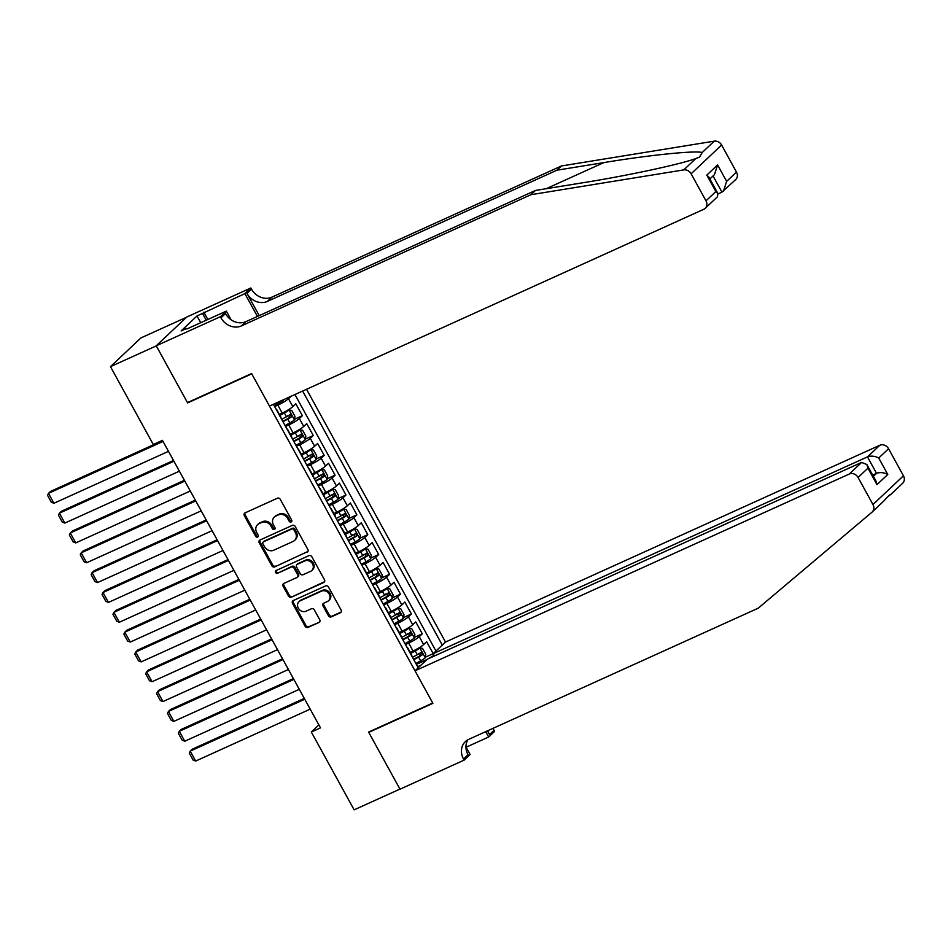 <?xml version="1.0" encoding="UTF-8"?>
<svg xmlns="http://www.w3.org/2000/svg" width="951" height="951" viewBox="0 0 951 951"><rect width="100%" height="100%" fill="white"/><g stroke="black" fill="none" stroke-linecap="round" stroke-linejoin="round"><path stroke-width="1.43" d="M291.137 521.956A1.569 1.367 -133.3 0 0 291.648 520.031L280.283 499.346A2.247 1.95 -133.3 0 0 277.407 498.217L245.037 512.886A2.247 1.95 -133.3 0 0 244.312 515.644L255.676 536.328A1.569 1.367 -133.3 0 0 258.196 535.187L256.722 532.512A7.18 6.241 -133.3 0 1 257.555 524.679A7.18 6.241 -133.3 0 1 259.052 523.68L261.751 522.456A7.18 6.241 -133.3 0 1 270.928 526.069L272.402 528.744A1.569 1.367 -133.3 0 0 274.922 527.603L273.448 524.928A7.18 6.241 -133.3 0 1 274.28 517.094A7.18 6.241 -133.3 0 1 275.778 516.096L278.477 514.871A7.18 6.241 -133.3 0 1 287.666 518.497L289.128 521.172A1.569 1.367 -133.3 0 0 291.137 521.956M328.428 615.749A2.247 1.95 -133.3 0 0 331.305 616.878L340.387 612.765A2.247 1.95 -133.3 0 0 341.112 610.007L328.487 587.04A2.247 1.95 -133.3 0 0 325.622 585.899L293.241 600.568A2.247 1.95 -133.3 0 0 292.516 603.338L305.14 626.305A2.247 1.95 -133.3 0 0 308.005 627.434L318.977 622.465A2.247 1.95 -133.3 0 0 319.714 619.695L314.305 609.876A2.247 1.95 -133.3 0 0 311.441 608.735L305.996 611.208A6.003 5.219 -133.3 0 1 298.78 608.913A6.003 5.219 -133.3 0 1 299.018 601.626A6.003 5.219 -133.3 0 1 300.266 600.794L321.581 591.13A6.003 5.219 -133.3 0 1 328.796 593.436A6.003 5.219 -133.3 0 1 328.57 600.711A6.003 5.219 -133.3 0 1 327.31 601.543L323.756 603.16A2.247 1.95 -133.3 0 0 323.031 605.918L328.428 615.749L329.26 614.976A2.247 1.95 -133.3 0 0 332.125 616.105L341.195 611.992M368.596 732.08L399.931 789.092L354.129 809.848L311.334 732.02L320.499 727.872L162.431 440.337L153.266 444.486L110.471 366.658L156.285 345.891L187.632 402.903L251.765 373.85L432.729 703.027L368.596 732.08M307.102 552.234A2.247 1.95 -133.3 0 0 307.839 549.464L295.214 526.497A2.247 1.95 -133.3 0 0 292.337 525.368L259.968 540.037A2.247 1.95 -133.3 0 0 259.231 542.795L271.867 565.774A2.247 1.95 -133.3 0 0 274.732 566.903L307.922 551.461L274.732 566.903M311.845 556.763L324.469 579.73A2.247 1.95 -133.3 0 1 323.744 582.499L291.375 597.169A2.247 1.95 -133.3 0 1 288.498 596.039L283.101 586.208A2.247 1.95 -133.3 0 1 283.826 583.45L296.962 577.495A2.247 1.95 -133.3 0 0 297.687 574.737L294.097 568.211A2.247 1.95 -133.3 0 0 291.232 567.081L277.561 573.275A1.569 1.367 -133.3 0 1 276.063 570.552L308.98 555.634A2.247 1.95 -133.3 0 1 311.845 556.763M425.335 657.212L433.192 653.646L426.654 641.747L423.647 644.588L419.284 636.659A9.141 1.296 151.2 0 1 408.657 643.09L405.459 644.54M414.434 637.384L422.292 633.818L415.753 621.918L412.746 624.759L408.383 616.83A9.141 1.296 151.2 0 1 397.756 623.25L394.558 624.712M403.533 617.556L411.391 613.989L404.853 602.09L401.845 604.931L397.482 596.99A9.141 1.296 151.2 0 1 386.855 603.421L383.657 604.872M392.632 597.715L400.49 594.161L393.952 582.262L390.944 585.103L386.582 577.162A9.141 1.296 151.2 0 1 375.954 583.593L372.756 585.043M381.731 577.887L389.589 574.333L383.051 562.433L380.043 565.263L375.681 557.334A9.141 1.296 151.2 0 1 365.053 563.765L361.855 565.215M370.831 558.059L378.688 554.504L372.15 542.605L369.143 545.434L364.78 537.505A9.141 1.296 151.2 0 1 354.152 543.936L350.955 545.387M359.93 538.23L367.787 534.664L361.249 522.777L358.242 525.606L353.879 517.677A9.141 1.296 151.2 0 1 343.252 524.108L340.054 525.558M349.029 518.402L356.887 514.836L350.348 502.936L347.341 505.777L342.978 497.849A9.141 1.296 151.2 0 1 332.351 504.28L329.141 505.73M338.128 498.574L345.986 495.007L339.448 483.108L336.44 485.949L332.077 478.02A9.141 1.296 151.2 0 1 321.45 484.439L318.24 485.902M327.227 478.745L335.085 475.179L328.547 463.28L325.539 466.121L321.176 458.192A9.141 1.296 151.2 0 1 310.549 464.611L307.339 466.061M316.326 458.905L324.184 455.351L317.634 443.451L314.626 446.292L310.276 438.352A9.141 1.296 151.2 0 1 299.648 444.783L296.439 446.233M305.426 439.077L313.283 435.522L306.733 423.623L303.726 426.464L299.375 418.523A9.141 1.296 151.2 0 1 288.747 424.954L285.538 426.405M294.525 419.248L302.382 415.694L295.832 403.795L292.825 406.624A9.141 1.296 151.2 0 1 282.197 413.055L279.332 414.351M423.647 644.588A9.141 1.296 -28.8 0 1 413.019 651.019L410.154 652.315M412.746 624.759A9.141 1.296 -28.8 0 1 402.118 631.191L399.254 632.486M401.845 604.931A9.141 1.296 -28.8 0 1 391.218 611.362L388.353 612.658M390.944 585.103A9.141 1.296 -28.8 0 1 380.317 591.522L377.452 592.83M380.043 565.263A9.141 1.296 -28.8 0 1 369.416 571.694L366.551 573.001M369.143 545.434A9.141 1.296 -28.8 0 1 358.515 551.865L355.65 553.161M358.242 525.606A9.141 1.296 -28.8 0 1 347.614 532.037L344.749 533.333M347.341 505.777A9.141 1.296 -28.8 0 1 336.713 512.209L333.849 513.504M336.44 485.949A9.141 1.296 -28.8 0 1 325.813 492.38L322.948 493.676M325.539 466.121A9.141 1.296 -28.8 0 1 314.912 472.552L312.047 473.848M314.626 446.292A9.141 1.296 -28.8 0 1 304.011 452.712L301.146 454.019M303.726 426.464A9.141 1.296 -28.8 0 1 293.11 432.883L290.245 434.191M434.452 655.964L433.18 653.67L445.508 642.056L306.543 389.28M442.286 645.075L302.632 391.051M273.389 404.294L418.226 667.768M290.982 396.329L288.474 398.695A9.141 1.296 151.2 0 1 277.847 405.126L274.637 406.576M276.123 409.287A9.141 1.296 151.2 0 1 276.622 409.417L280.985 417.358A9.141 1.296 151.2 0 1 280.842 417.858M302.382 415.694L299.375 418.523M313.283 435.522L310.276 438.352M324.184 455.351L321.176 458.192M335.085 475.179L332.077 478.02M345.986 495.007L342.978 497.849M356.887 514.836L353.879 517.677M367.787 534.664L364.78 537.505M378.688 554.504L375.681 557.334M389.589 574.333L386.582 577.162M400.49 594.161L397.482 596.99M411.391 613.989L408.383 616.83M422.292 633.818L419.284 636.659M433.192 653.646L435.962 651.043L294.941 394.534M426.904 659.59L416.36 664.369M186.467 317.289L140.962 337.902L110.471 366.658M318.87 724.912L311.334 732.02M417.644 666.699L420.972 665.177M287.024 429.115A9.141 1.296 151.2 0 1 287.523 429.258A9.141 1.296 151.2 0 1 287.38 429.757M297.925 448.943A9.141 1.296 151.2 0 1 298.424 449.086A9.141 1.296 151.2 0 1 298.281 449.585M291.743 437.686A9.141 1.296 -28.8 0 0 291.886 437.187L287.523 429.258M308.825 468.772A9.141 1.296 151.2 0 1 309.337 468.914A9.141 1.296 151.2 0 1 309.182 469.414M302.644 457.514A9.141 1.296 -28.8 0 0 302.787 457.015L298.424 449.086M319.726 488.6A9.141 1.296 151.2 0 1 320.237 488.743A9.141 1.296 151.2 0 1 320.083 489.242M313.545 477.343A9.141 1.296 -28.8 0 0 313.687 476.843L309.337 468.914M330.639 508.428A9.141 1.296 151.2 0 1 331.138 508.571A9.141 1.296 151.2 0 1 330.984 509.07M324.446 497.171A9.141 1.296 -28.8 0 0 324.588 496.672L320.237 488.743M341.54 528.257A9.141 1.296 151.2 0 1 342.039 528.399A9.141 1.296 151.2 0 1 341.885 528.899M335.346 516.999A9.141 1.296 -28.8 0 0 335.489 516.5L331.138 508.571M352.441 548.097A9.141 1.296 151.2 0 1 352.94 548.228A9.141 1.296 151.2 0 1 352.785 548.727M346.247 536.828A9.141 1.296 -28.8 0 0 346.402 536.34L342.039 528.399M363.341 567.925A9.141 1.296 151.2 0 1 363.841 568.068A9.141 1.296 151.2 0 1 363.686 568.555M357.148 556.668A9.141 1.296 -28.8 0 0 357.303 556.169L352.94 548.228M374.242 587.754A9.141 1.296 151.2 0 1 374.742 587.896A9.141 1.296 151.2 0 1 374.587 588.396M368.049 576.496A9.141 1.296 -28.8 0 0 368.203 575.997L363.841 568.068M385.143 607.582A9.141 1.296 151.2 0 1 385.642 607.725A9.141 1.296 151.2 0 1 385.488 608.224M378.95 596.325A9.141 1.296 -28.8 0 0 379.104 595.825L374.742 587.896M396.044 627.41A9.141 1.296 151.2 0 1 396.543 627.553A9.141 1.296 151.2 0 1 396.389 628.052M389.851 616.153A9.141 1.296 -28.8 0 0 390.005 615.654L385.642 607.725M406.945 647.239A9.141 1.296 151.2 0 1 407.444 647.381A9.141 1.296 151.2 0 1 407.301 647.881M400.751 635.981A9.141 1.296 -28.8 0 0 400.906 635.482L396.543 627.553M411.652 655.81A9.141 1.296 -28.8 0 0 411.807 655.31L407.444 647.381M428.639 658.591L434.084 655.298M187.632 402.903L188.381 402.19M291.779 521.255A1.569 1.367 -133.3 0 1 289.96 520.387L288.486 517.713A7.18 6.241 -133.3 0 0 279.309 514.099L278.477 514.871M274.28 517.094L275.101 516.322A7.18 6.241 -133.3 0 1 276.61 515.323L279.309 514.099M257.555 524.679L258.375 523.906A7.18 6.241 -133.3 0 1 259.885 522.895L262.583 521.671A7.18 6.241 -133.3 0 1 271.76 525.297L273.234 527.971A1.569 1.367 -133.3 0 0 275.053 528.827M245.049 512.886A2.247 1.95 -133.3 0 0 245.132 514.871L256.497 535.556A1.569 1.367 -133.3 0 0 258.327 536.412M259.968 540.037A2.247 1.95 -133.3 0 0 260.063 542.022L272.687 564.989A2.247 1.95 -133.3 0 0 275.552 566.118M293.871 529.778A1.569 1.367 -133.3 0 0 291.862 528.994L263.439 541.868A1.569 1.367 -133.3 0 0 262.928 543.806L264.485 546.623A7.18 6.241 -133.3 0 0 273.662 550.249L293.086 541.44A7.18 6.241 -133.3 0 0 294.584 540.441A7.18 6.241 -133.3 0 0 295.416 532.608L293.871 529.778L294.691 529.006A1.569 1.367 -133.3 0 0 292.682 528.209L291.862 528.994M263.106 542.082L263.938 541.309A1.569 1.367 -133.3 0 1 264.259 541.095L292.682 528.209M294.584 540.441L295.416 539.657A7.18 6.241 -133.3 0 0 296.248 531.823L295.416 532.608M294.691 529.006L296.248 531.823M324.564 581.727L291.375 597.169M283.838 583.438A2.247 1.95 -133.3 0 0 283.921 585.424L289.33 595.255A2.247 1.95 -133.3 0 0 292.195 596.396M297.425 577.186L298.245 576.401A2.247 1.95 -133.3 0 0 298.507 573.952L294.929 567.438A2.247 1.95 -133.3 0 0 292.052 566.309L277.561 573.275M276.254 570.469A1.569 1.367 -133.3 0 0 278.381 572.502M310.585 571.325A6.003 5.219 -133.3 0 0 311.833 570.481A6.003 5.219 -133.3 0 0 312.071 563.206A6.003 5.219 -133.3 0 0 304.855 560.912L297.342 564.312A2.247 1.95 -133.3 0 0 296.617 567.069L300.207 573.596A2.247 1.95 -133.3 0 0 303.072 574.725L310.585 571.325M311.833 570.481L312.665 569.708A6.003 5.219 -133.3 0 0 312.891 562.433A6.003 5.219 -133.3 0 0 305.675 560.127L304.855 560.912M296.878 564.621L297.699 563.848A2.247 1.95 -133.3 0 1 298.174 563.539L305.675 560.127M323.768 603.148A2.247 1.95 -133.3 0 0 323.851 605.145L329.26 614.976M328.57 600.711L329.391 599.926A6.003 5.219 -133.3 0 0 329.617 592.651A6.003 5.219 -133.3 0 0 322.413 590.357L321.581 591.13M299.018 601.626L299.838 600.854A6.003 5.219 -133.3 0 1 301.098 600.01L322.413 590.357M293.253 600.568A2.247 1.95 -133.3 0 0 293.336 602.554L305.96 625.52A2.247 1.95 -133.3 0 0 308.837 626.661L318.977 622.465M162.585 440.634L50.558 491.405L48.501 493.343L163.037 441.442M283.576 399.682L283.517 400.062A6.063 0.856 151.2 0 1 278.928 403.081L274.15 405.685M168.482 451.356L53.945 503.257L51.366 502.271L47.55 495.328L48.501 493.343L53.945 503.257M530.955 194.705L535.472 190.45L582.321 182.842C626.887 175.78 680.488 164.297 695.823 158.532L699.472 157.188L702.195 152.517C695.264 150.365 648.796 155.12 603.79 162.609L556.929 170.205L267.397 301.396A16.001 13.896 46.7 0 1 246.939 293.336L251.456 289.08L250.862 287.987L186.717 317.052L156.226 345.795L187.466 402.606L251.599 373.553L269.478 406.065L703.776 209.291A6.859 5.956 -133.3 0 0 705.214 208.328A6.859 5.956 -133.3 0 0 705.999 200.851L691.127 173.783A6.859 5.956 -133.3 0 0 683.769 169.896L530.955 194.705L241.423 325.896A16.001 13.896 46.7 0 1 220.965 317.824L220.37 316.731L156.226 345.795M718.076 193.909L721.94 192.15L713.036 175.947M556.929 170.205L561.447 165.961L271.915 297.14A16.001 13.896 46.7 0 1 251.456 289.08M220.965 317.824L225.482 313.568A16.001 13.896 46.7 0 0 245.94 321.64L535.472 190.45M705.999 200.851L715.853 191.555L706.807 175.103L717.601 164.927L726.647 181.379L736.49 172.095L721.607 145.028L691.127 173.783M702.195 152.517L714.26 141.152L561.447 165.961M220.37 316.731L226.338 311.108L186.895 328.975M200.732 322.71L197.023 315.958L181.118 330.948L186.61 328.464M197.023 315.958L244.882 293.621L250.862 287.987M226.338 311.108L231.129 319.821M259.207 315.625L246.939 293.336M257.424 316.433L244.882 293.621M714.26 141.152A6.859 5.956 46.7 0 1 721.607 145.028M736.49 172.095A6.859 5.956 46.7 0 1 735.694 179.573L721.94 192.15M203.835 312.213L207.829 319.488M206.224 320.214L202.515 313.461M715.853 191.555L717.934 193.6L717.423 196.809L705.214 208.328M706.807 175.103L708.887 177.148L717.934 193.6M717.601 164.927L714.439 174.639L709.874 178.943M726.647 181.379L723.485 191.092M887.081 497.468L890.207 494.591M890.386 494.829C890.445 493.949 888.317 495.958 884.014 500.844L872.174 512.018A6.859 5.956 -133.3 0 0 872.959 504.541L903.45 475.797A6.859 5.956 46.7 0 1 902.654 483.274A6.859 5.956 46.7 0 1 902.44 483.465M415.016 670.8L849.314 474.014L861.63 462.4L427.332 659.186L415.016 670.8L432.895 703.324L368.762 732.377L399.991 789.199L464.124 760.134L470.103 754.5L465.942 746.927M369.511 731.664L368.762 732.377M872.174 512.018A6.859 5.956 -133.3 0 1 871.96 512.209L758.256 608.164L468.724 739.355A16.001 13.896 -133.3 0 0 465.384 741.59A16.001 13.896 -133.3 0 0 463.529 759.041L464.124 760.134M445.508 642.056L879.806 445.27A6.859 5.956 46.7 0 1 888.567 448.729L878.724 458.013L887.77 474.466L876.977 484.641L867.93 468.189L858.075 477.473L872.959 504.541M888.567 448.729L903.45 475.797M493.082 728.311A16.001 13.896 -133.3 0 0 494.021 730.297L494.615 731.39L488.648 737.013L485.699 731.664M466.109 747.224L488.648 737.013M433.18 653.67L867.478 456.884L879.806 445.27M487.934 730.641A16.001 13.896 -133.3 0 0 489.503 734.552L487.471 730.855M858.075 477.473A6.859 5.956 -133.3 0 0 849.314 474.014M467.916 739.759A16.001 13.896 -133.3 0 0 468.035 754.785L463.529 759.041M872.673 475.084L876.525 473.336L867.478 456.884C871.164 455.612 874.908 455.981 878.724 458.013M887.77 474.466C883.955 472.445 880.21 472.065 876.525 473.336L873.363 476.332M876.977 484.641L875.919 480.98L866.872 464.528L861.63 462.4M867.93 468.189L866.872 464.528M285.05 425.513L289.829 422.91A6.063 0.856 151.2 0 0 294.418 419.89L294.976 416.36L291.707 410.404L288.961 409.976A6.063 0.856 151.2 0 1 284.385 412.996L279.927 415.421M288.961 409.976L279.713 415.052M173.498 460.462L61.458 511.234L59.402 513.171L173.938 461.271M179.382 471.185L64.846 523.086L62.267 522.099L58.451 515.157L59.402 513.171L64.846 523.086M282.97 421.745L287.761 419.141A6.063 0.856 -28.8 0 0 291.505 416.811L290.198 414.434A6.063 0.856 151.2 0 1 286.453 416.764L281.662 419.367M287.559 415.623C289.259 415.539 289.686 416.336 288.866 418.012L282.768 421.376M295.951 445.341L300.73 442.738A6.063 0.856 151.2 0 0 305.319 439.731L305.877 436.188L302.608 430.244L299.862 429.804A6.063 0.856 151.2 0 1 295.286 432.824L290.828 435.249M299.862 429.804L290.626 434.88M184.399 480.291L72.359 531.062L70.303 533L184.839 481.099M190.283 491.013L75.747 542.914L73.168 541.927L69.352 534.985L70.303 533L75.747 542.914M293.871 441.573L298.662 438.97A6.063 0.856 -28.8 0 0 302.406 436.64L301.098 434.262A6.063 0.856 151.2 0 1 297.354 436.592L292.563 439.196M298.459 435.463C300.159 435.368 300.587 436.164 299.767 437.84L293.669 441.205M306.852 465.17L311.631 462.566A6.063 0.856 151.2 0 0 316.219 459.559L316.778 456.016L313.509 450.073L310.775 449.645A6.063 0.856 151.2 0 1 306.186 452.652L301.729 455.077M310.775 449.645L301.526 454.709M195.3 500.131L83.26 550.891L81.204 552.828L195.74 500.939M201.196 510.853L86.648 562.742L84.068 561.756L80.253 554.813L81.204 552.828L86.648 562.742M304.784 461.401L309.562 458.798A6.063 0.856 -28.8 0 0 313.307 456.468L311.999 454.091A6.063 0.856 151.2 0 1 308.255 456.421L303.464 459.024M309.36 455.291C311.06 455.196 311.488 455.993 310.668 457.669L304.57 461.033M317.753 484.998L322.544 482.395A6.063 0.856 151.2 0 0 327.12 479.387L327.679 475.845L324.41 469.901L321.676 469.473A6.063 0.856 151.2 0 1 317.087 472.481L312.629 474.906M321.676 469.473L312.427 474.537M206.201 519.959L94.161 570.719L92.104 572.657L206.64 520.768M212.097 530.682L97.549 582.583L94.969 581.584L91.153 574.642L92.104 572.657L97.549 582.583M315.684 481.23L320.463 478.626A6.063 0.856 -28.8 0 0 324.208 476.296L322.9 473.919A6.063 0.856 151.2 0 1 319.156 476.249L314.377 478.852M320.261 475.12C321.961 475.036 322.401 475.821 321.569 477.497L315.482 480.861M328.654 504.826L333.444 502.223A6.063 0.856 151.2 0 0 338.021 499.216L338.58 495.673L335.311 489.729L332.577 489.301A6.063 0.856 151.2 0 1 327.988 492.309L323.53 494.734M332.577 489.301L323.328 494.365M217.101 539.788L105.062 590.547L103.005 592.497L217.541 540.596M222.998 550.51L108.45 602.411L105.87 601.412L102.054 594.47L103.005 592.497L108.45 602.411M326.585 501.058L331.364 498.455A6.063 0.856 -28.8 0 0 335.109 496.137L333.801 493.747A6.063 0.856 151.2 0 1 330.056 496.077L325.278 498.681M331.162 494.948C332.862 494.865 333.302 495.649 332.47 497.325L326.383 500.69M339.555 524.655L344.345 522.051A6.063 0.856 151.2 0 0 348.922 519.044L349.481 515.513L346.212 509.558L343.477 509.13A6.063 0.856 151.2 0 1 338.889 512.137L334.431 514.562M343.477 509.13L334.229 514.194M228.002 559.616L115.963 610.376L113.906 612.325L228.442 560.424M233.898 570.338L119.362 622.239L116.771 621.241L112.955 614.31L113.906 612.325L119.362 622.239M337.486 520.886L342.265 518.295A6.063 0.856 -28.8 0 0 346.009 515.965L344.702 513.588A6.063 0.856 151.2 0 1 340.957 515.906L336.178 518.509M342.063 514.776C343.763 514.693 344.203 515.49 343.37 517.154L337.284 520.518M350.455 544.483L355.246 541.892A6.063 0.856 151.2 0 0 359.823 538.872L360.381 535.342L357.112 529.386L354.378 528.958A6.063 0.856 151.2 0 1 349.79 531.978L345.332 534.403M354.378 528.958L345.13 534.022M238.903 579.444L126.863 630.204L124.807 632.153L239.343 580.253M244.799 590.167L130.263 642.068L127.672 641.081L123.856 634.139L124.807 632.153L130.263 642.068M348.387 540.727L353.166 538.123A6.063 0.856 -28.8 0 0 356.91 535.793L355.603 533.416A6.063 0.856 151.2 0 1 351.858 535.746L347.079 538.337M352.964 534.605C354.664 534.521 355.103 535.318 354.271 536.982L348.185 540.358M361.356 564.323L366.147 561.72A6.063 0.856 151.2 0 0 370.724 558.701L371.282 555.17L368.013 549.214L365.279 548.786A6.063 0.856 151.2 0 1 360.691 551.806L356.233 554.231M365.279 548.786L356.031 553.862M249.804 599.273L137.764 650.044L135.708 651.982L250.244 600.081M255.7 609.995L141.164 661.896L138.573 660.909L134.769 653.967L135.708 651.982L141.164 661.896M359.288 560.555L364.078 557.952A6.063 0.856 -28.8 0 0 367.811 555.622L366.504 553.244A6.063 0.856 151.2 0 1 362.771 555.574L357.98 558.166M363.864 554.433C365.564 554.35 366.004 555.146 365.172 556.822L359.086 560.187M372.257 584.152L377.048 581.548A6.063 0.856 151.2 0 0 381.624 578.529L382.183 574.998L378.914 569.043L376.18 568.615A6.063 0.856 151.2 0 1 371.591 571.634L367.134 574.059M376.18 568.615L366.931 573.691M260.705 619.101L148.677 669.873L146.609 671.81L261.145 619.909M266.601 629.824L152.065 681.724L149.485 680.738L145.669 673.795L146.609 671.81L152.065 681.724M370.189 580.383L374.979 577.78A6.063 0.856 -28.8 0 0 378.712 575.45L377.404 573.073A6.063 0.856 151.2 0 1 373.672 575.403L368.881 578.006M374.765 574.261C376.465 574.178 376.905 574.975 376.073 576.651L369.987 580.015M383.158 603.98L387.949 601.377A6.063 0.856 151.2 0 0 392.537 598.369L393.096 594.827L389.815 588.883L387.081 588.455A6.063 0.856 151.2 0 1 382.492 591.463L378.034 593.888M387.081 588.455L377.832 593.519M271.606 638.941L159.578 689.701L157.509 691.639L272.045 639.738M277.502 649.664L162.966 701.553L160.386 700.566L156.57 693.624L157.509 691.639L162.966 701.553M381.089 600.212L385.88 597.608A6.063 0.856 -28.8 0 0 389.613 595.278L388.305 592.901A6.063 0.856 151.2 0 1 384.573 595.231L379.782 597.834M385.666 594.102C387.366 594.006 387.806 594.803 386.986 596.479L380.887 599.843M394.059 623.808L398.849 621.205A6.063 0.856 151.2 0 0 403.438 618.198L403.997 614.655L400.728 608.711L397.982 608.283A6.063 0.856 151.2 0 1 393.393 611.291L388.935 613.716M397.982 608.283L388.733 613.347M282.506 658.77L170.479 709.529L168.41 711.467L282.958 659.578M288.403 669.492L173.867 721.381L171.287 720.394L167.471 713.452L168.41 711.467L173.867 721.381M391.99 620.04L396.781 617.437A6.063 0.856 -28.8 0 0 400.514 615.107L399.206 612.729A6.063 0.856 151.2 0 1 395.473 615.059L390.683 617.663M396.579 613.93C398.267 613.847 398.707 614.631 397.887 616.307L391.788 619.672M404.96 643.637L409.75 641.033A6.063 0.856 151.2 0 0 414.339 638.026L414.898 634.483L411.628 628.54L408.882 628.112A6.063 0.856 151.2 0 1 404.306 631.119L399.836 633.544M408.882 628.112L399.634 633.176M293.407 678.598L181.379 729.358L179.311 731.307L293.859 679.406M299.303 689.32L184.767 741.221L182.188 740.223L178.372 733.28L179.311 731.307L184.767 741.221M402.891 639.868L407.682 637.265A6.063 0.856 -28.8 0 0 411.414 634.947L410.107 632.558A6.063 0.856 151.2 0 1 406.374 634.888L401.584 637.491M407.48 633.758C409.168 633.675 409.608 634.46 408.787 636.136L402.689 639.5M415.86 663.465L420.651 660.862A6.063 0.856 151.2 0 0 425.24 657.854L425.798 654.312L422.529 648.368L419.783 647.94A6.063 0.856 151.2 0 1 415.207 650.948L410.737 653.373M419.783 647.94L410.535 653.004M304.308 698.426L192.28 749.186L190.212 751.135L304.76 699.235M310.204 709.149L195.668 761.05L193.089 760.051L189.273 753.121L190.212 751.135L195.668 761.05M413.792 659.697L418.583 657.105A6.063 0.856 -28.8 0 0 422.327 654.775L421.008 652.398A6.063 0.856 151.2 0 1 417.275 654.716L412.484 657.319M418.381 653.587C420.069 653.503 420.508 654.3 419.688 655.964L413.59 659.328M413.019 651.019L408.657 643.09M402.118 631.191L397.756 623.25M391.218 611.362L386.855 603.421M380.317 591.522L375.954 583.593M369.416 571.694L365.053 563.765M358.515 551.865L354.152 543.936M347.614 532.037L343.252 524.108M336.713 512.209L332.351 504.28M325.813 492.38L321.45 484.439M314.912 472.552L310.549 464.611M304.011 452.712L299.648 444.783M293.11 432.883L288.747 424.954M282.197 413.055L277.847 405.126M292.825 406.624L288.474 398.695M288.486 517.713L287.666 518.497M276.61 515.323L275.778 516.096M273.234 527.971L272.402 528.744M271.76 525.297L270.928 526.069M262.583 521.671L261.751 522.456M259.885 522.895L259.052 523.68M256.497 535.556L255.676 536.328M245.132 514.871L244.312 515.644M289.96 520.387L289.128 521.172M272.687 564.989L271.867 565.774M260.063 542.022L259.231 542.795M264.259 541.095L263.439 541.868M324.553 581.739L323.744 582.499M289.33 595.255L288.498 596.039M283.921 585.424L283.101 586.208M298.507 573.952L297.687 574.737M294.929 567.438L294.097 568.211M292.052 566.309L291.232 567.081M298.174 563.539L297.342 564.312M323.851 605.145L323.031 605.918M301.098 600.01L300.266 600.794M308.837 626.661L308.005 627.434M305.96 625.52L305.14 626.305M293.336 602.554L292.516 603.338M341.195 612.004L340.387 612.765M332.125 616.105L331.305 616.878M278.928 403.081L278.358 402.047M603.79 162.609L546.159 188.714M267.397 301.396L271.915 297.14M245.94 321.64L241.423 325.896M683.769 169.896L695.823 158.532M489.503 734.552L494.021 730.297M294.43 419.807L289.033 409.988M286.453 416.764L284.385 412.996M289.829 422.91L287.761 419.141M288.866 418.012L291.505 416.811M305.33 439.635L299.934 429.816M297.354 436.592L295.286 432.824M300.73 442.738L298.662 438.97M299.767 437.84L302.406 436.64M316.231 459.464L310.834 449.645M308.255 456.421L306.186 452.652M311.631 462.566L309.562 458.798M310.668 457.669L313.307 456.468M327.132 479.292L321.735 469.485M319.156 476.249L317.087 472.481M322.544 482.395L320.463 478.626M321.569 477.497L324.208 476.296M338.033 499.12L332.648 489.313M330.056 496.077L327.988 492.309M333.444 502.223L331.364 498.455M332.47 497.325L335.109 496.137M348.946 518.961L343.549 509.142M340.957 515.906L338.889 512.137M344.345 522.051L342.265 518.295M343.37 517.154L346.009 515.965M359.847 538.789L354.45 528.97M351.858 535.746L349.79 531.978M355.246 541.892L353.166 538.123M354.271 536.982L356.91 535.793M370.747 558.617L365.35 548.798M362.771 555.574L360.691 551.806M366.147 561.72L364.078 557.952M365.172 556.822L367.811 555.622M381.648 578.446L376.251 568.627M373.672 575.403L371.591 571.634M377.048 581.548L374.979 577.78M376.073 576.651L378.712 575.45M392.549 598.274L387.152 588.455M384.573 595.231L382.492 591.463M387.949 601.377L385.88 597.608M386.986 596.479L389.613 595.278M403.45 618.102L398.053 608.295M395.473 615.059L393.393 611.291M398.849 621.205L396.781 617.437M397.887 616.307L400.514 615.107M414.351 637.931L408.954 628.124M406.374 634.888L404.306 631.119M409.75 641.033L407.682 637.265M408.787 636.136L411.414 634.947M425.252 657.771L419.855 647.952M417.275 654.716L415.207 650.948M420.651 660.862L418.583 657.105M419.688 655.964L422.327 654.775M902.654 483.274L890.528 494.71"/></g></svg>
